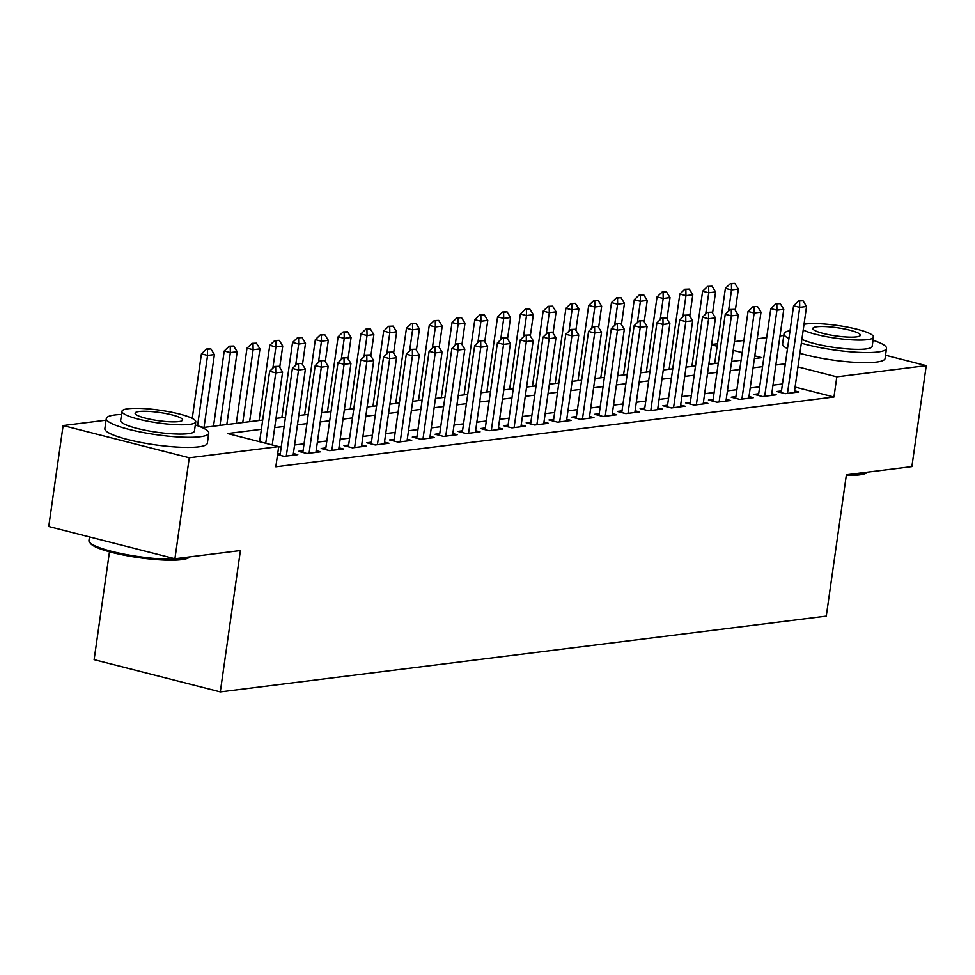 <?xml version="1.0" encoding="UTF-8"?>
<svg xmlns="http://www.w3.org/2000/svg" width="975" height="975" viewBox="0 0 975 975"><rect width="100%" height="100%" fill="white"/><g stroke="black" fill="none" stroke-linecap="round" stroke-linejoin="round"><path stroke-width="1.46" d="M109.48 551.765L94.124 659.661L220.301 691.884L826.276 616.127L846.385 474.776L911.881 466.598L926.25 365.637L836.83 376.813L797.964 366.893M220.301 691.884L240.411 550.546L174.915 558.736L48.75 526.512L63.119 425.551L106.068 420.188M711.652 344.467L717.515 343.736M734.431 341.616L743.901 340.433M757.209 338.776L766.691 337.582M780 335.924L783.803 335.449M781.475 390.926L776.795 391.511L785.314 393.681L798.988 391.974L794.552 390.841M758.684 393.766L754.016 394.351L762.535 396.533L776.21 394.826L771.773 393.693M735.906 396.618L731.238 397.203L739.757 399.384L753.431 397.666L748.995 396.533M713.127 399.47L708.447 400.055L716.978 402.224L730.641 400.518L726.217 399.384M690.349 402.309L685.669 402.894L694.2 405.076L707.862 403.37L703.426 402.236M667.57 405.161L662.89 405.746L671.409 407.928L685.084 406.209L680.648 405.088M644.78 408.013L640.112 408.598L648.631 410.768L662.305 409.061L657.869 407.928M622.001 410.853L617.321 411.438L625.852 413.619L639.515 411.913L635.091 410.78M599.223 413.705L594.543 414.29L603.074 416.471L616.736 414.765L612.312 413.632M576.444 416.557L571.764 417.142L580.296 419.311L593.958 417.605L589.522 416.471M553.666 419.408L548.986 419.993L557.505 422.163L571.179 420.457L566.743 419.323M530.875 422.248L526.207 422.833L534.727 425.015L548.401 423.308L543.965 422.175M508.097 425.1L503.417 425.685L511.948 427.867L525.61 426.148L521.186 425.015M485.318 427.952L480.638 428.537L489.17 430.706L502.832 429L498.408 427.867M462.54 430.792L457.86 431.377L466.379 433.558L480.053 431.852L475.617 430.718M439.762 433.643L435.082 434.228L443.601 436.41L457.275 434.692L452.839 433.57M416.971 436.495L412.303 437.08L420.822 439.25L434.497 437.543L430.06 436.41M394.192 439.335L389.513 439.92L398.044 442.102L411.706 440.395L407.282 439.262M371.414 442.187L366.734 442.772L375.265 444.953L388.928 443.247L384.503 442.114M348.636 445.039L343.956 445.624L352.475 447.805L366.149 446.087L361.713 444.953M325.845 447.891L321.177 448.476L329.696 450.645L343.371 448.939L338.934 447.805M303.067 450.73L298.399 451.315L306.918 453.497L320.592 451.791L316.156 450.657M277.546 454.667L284.139 456.349L297.802 454.63L293.377 453.509M261.373 429.305L227.553 433.534L278.704 446.599L275.827 466.793L833.966 397.008L795.088 387.075M782.462 383.992L772.992 385.174M759.671 386.831L750.202 388.013M736.893 389.683L727.423 390.865M714.114 392.535L704.645 393.717M691.336 395.375L681.866 396.569M668.557 398.227L659.088 399.409M645.767 401.078L636.297 402.261M622.988 403.93L613.519 405.112M600.21 406.77L590.74 407.952M577.432 409.622L567.962 410.804M554.653 412.474L545.171 413.656M531.862 415.313L522.393 416.496M509.084 418.165L499.614 419.347M486.306 421.017L476.836 422.199M463.527 423.857L454.058 425.051M440.737 426.709L431.267 427.891M417.958 429.561L408.488 430.743M395.18 432.413L385.71 433.595M372.401 435.252L362.932 436.434M349.623 438.104L340.153 439.286M326.832 440.956L317.362 442.138M304.054 443.796L294.584 444.99M281.275 446.648L278.643 446.977M280.288 453.582L277.656 453.911M174.915 558.736L189.284 457.775L63.119 425.551M885.544 355.241L926.25 365.637M833.966 397.008L836.83 376.813M278.704 446.599L189.284 457.775M785.326 363.797L775.856 364.979M762.547 366.649L753.078 367.831M739.769 369.488L730.299 370.671M716.991 372.34L707.521 373.523M694.212 375.192L684.743 376.374M671.422 378.032L661.952 379.226M648.643 380.884L639.173 382.066M625.865 383.736L616.395 384.918M603.086 386.575L593.617 387.77M580.308 389.427L570.826 390.609M557.517 392.279L548.048 393.461M534.739 395.131L525.269 396.313M511.96 397.971L502.491 399.153M489.182 400.822L479.712 402.005M466.391 403.674L456.922 404.857M443.613 406.514L434.143 407.708M420.834 409.366L411.365 410.548M398.056 412.218L388.586 413.4M375.278 415.07L365.808 416.252M352.487 417.909L343.017 419.092M329.708 420.761L320.239 421.943M306.93 423.613L297.46 424.795M284.152 426.453L274.682 427.635M754.394 358.581L761.816 357.654L754.784 355.863M742.17 352.633L733.188 350.342M717.149 346.247L711.604 344.833M198.754 426.173L203.678 427.44L262.689 420.054M275.998 418.397L285.468 417.215M298.777 415.545L308.246 414.363M321.555 412.693L331.025 411.511M344.333 409.853L353.803 408.671M367.124 407.002L376.594 405.819M389.903 404.15L399.372 402.967M412.681 401.31L422.151 400.128M435.459 398.458L444.929 397.276M458.238 395.606L467.707 394.424M481.028 392.767L490.498 391.572M503.807 389.915L513.277 388.732M526.585 387.063L536.055 385.881M549.364 384.211L558.833 383.029M572.142 381.371L581.624 380.189M594.933 378.519L604.403 377.337M617.711 375.668L627.181 374.485M640.49 372.828L649.959 371.633M663.268 369.976L672.738 368.794M686.047 367.124L695.528 365.942M708.837 364.284L718.307 363.09M731.616 361.433L741.085 360.25M279.082 366.308L274.633 366.466L279.082 366.308L282.604 371.999L272.22 444.941M265.736 443.284L275.767 372.852L269.624 371.28L274.633 366.466M259.606 441.724L269.624 371.28M282.604 371.999L275.767 372.852L275.657 366.734M204.031 427.391L214.402 354.571L207.565 355.436L197.559 425.746M207.468 349.318L210.88 348.892L206.444 349.05L207.468 349.318L207.565 355.436L201.423 353.864L192.246 418.397M214.402 354.571L210.88 348.892M206.444 349.05L201.423 353.864M189.979 556.847L189.04 557.529A50.517 8.702 -171.9 0 1 181.618 559.638A50.517 8.702 -171.9 0 1 129.151 556.103A50.517 8.702 -171.9 0 1 90.553 543.514L89.505 542.173A51.76 8.921 8.1 0 0 129.053 555.055A51.76 8.921 8.1 0 0 182.812 558.687A51.76 8.921 8.1 0 0 189.893 556.859M89.456 536.908L88.944 540.516A51.76 8.921 8.1 0 0 89.505 542.173M121.522 414.46A51.76 8.921 8.1 0 0 114.916 414.96A51.76 8.921 8.1 0 0 106.299 418.555A51.76 8.921 8.1 0 0 142.058 432.303A51.76 8.921 8.1 0 0 200.168 436.739A51.76 8.921 8.1 0 0 208.784 433.144A51.76 8.921 8.1 0 0 195.305 424.966M106.299 418.555L104.861 428.647A51.76 8.921 8.1 0 0 140.619 442.394A51.76 8.921 8.1 0 0 198.729 446.83A51.76 8.921 8.1 0 0 207.346 443.235L208.784 433.144M195.756 421.809L194.439 431.096A37.269 6.423 -171.9 0 1 188.224 433.68A37.269 6.423 -171.9 0 1 146.396 430.487A37.269 6.423 -171.9 0 1 120.644 420.591L121.96 411.304A37.269 6.423 8.1 0 0 147.713 421.2A37.269 6.423 8.1 0 0 189.552 424.393A37.269 6.423 8.1 0 0 195.756 421.809A37.269 6.423 8.1 0 0 170.003 411.913A37.269 6.423 8.1 0 0 128.176 408.72A37.269 6.423 8.1 0 0 121.96 411.304M178.644 421.614A24.022 4.144 8.1 0 0 182.642 419.945A24.022 4.144 8.1 0 0 166.043 413.571A24.022 4.144 8.1 0 0 139.084 411.511A24.022 4.144 8.1 0 0 135.086 413.181A24.022 4.144 8.1 0 0 151.686 419.555A24.022 4.144 8.1 0 0 178.644 421.614M867.713 472.119L866.775 472.79A50.517 8.702 -171.9 0 1 859.353 474.898A50.517 8.702 -171.9 0 1 846.288 475.434M848.494 474.52A51.76 8.921 8.1 0 0 860.547 473.96A51.76 8.921 8.1 0 0 867.628 472.119M790.055 330.622A51.76 8.921 8.1 0 0 784.034 333.816A51.76 8.921 8.1 0 0 788.921 338.557M801.34 343.176A51.76 8.921 8.1 0 0 877.902 351.999A51.76 8.921 8.1 0 0 886.519 348.404A51.76 8.921 8.1 0 0 873.039 340.238M784.034 333.816L782.596 343.919A51.76 8.921 8.1 0 0 787.483 348.66M799.902 353.279A51.76 8.921 8.1 0 0 876.464 362.091A51.76 8.921 8.1 0 0 885.081 358.495L886.519 348.404M803.217 329.989A37.269 6.423 8.1 0 0 833.869 337.911A37.269 6.423 8.1 0 0 867.287 339.666A37.269 6.423 8.1 0 0 873.49 337.07L872.174 346.357A37.269 6.423 -171.9 0 1 865.971 348.952A37.269 6.423 -171.9 0 1 832.54 347.197A37.269 6.423 -171.9 0 1 801.901 339.276M873.49 337.07A37.269 6.423 8.1 0 0 847.738 327.173A37.269 6.423 8.1 0 0 805.911 323.98A37.269 6.423 8.1 0 0 804.034 324.273M856.379 336.875A24.022 4.144 8.1 0 0 860.377 335.205A24.022 4.144 8.1 0 0 843.777 328.831A24.022 4.144 8.1 0 0 816.818 326.771A24.022 4.144 8.1 0 0 812.821 328.441A24.022 4.144 8.1 0 0 829.42 334.815A24.022 4.144 8.1 0 0 856.379 336.875M301.86 363.456L297.424 363.626L301.86 363.456L305.382 369.147L293.134 455.215M286.297 456.081L298.545 370L292.402 368.428L297.424 363.626M280.044 455.301L292.402 368.428M305.382 369.147L298.545 370L298.447 363.882M324.638 360.604L320.202 360.774L324.638 360.604L328.161 366.295L315.912 452.376M309.075 453.229L321.323 367.148L315.193 365.588L320.202 360.774M302.823 452.449L315.193 365.588M328.161 366.295L321.323 367.148L321.226 361.03M347.417 357.764L342.981 357.923L347.417 357.764L350.939 363.456L338.691 449.524M331.853 450.377L344.102 364.309L337.972 362.737L342.981 357.923M325.601 449.597L337.972 362.737M350.939 363.456L344.102 364.309L344.004 358.191M370.207 354.912L365.759 355.083L370.207 354.912L373.717 360.604L361.469 446.672M354.632 447.525L366.893 361.457L360.75 359.885L365.759 355.083M348.392 446.757L360.75 359.885M373.717 360.604L366.893 361.457L366.783 355.339M226.822 424.539L237.181 351.731L230.344 352.584L219.984 425.393M230.246 346.466L233.659 346.04L229.223 346.198L230.246 346.466L230.344 352.584L224.213 351.012L213.513 426.209M237.181 351.731L233.659 346.04M229.223 346.198L224.213 351.012M249.6 421.7L259.959 348.879L253.122 349.732L242.763 422.553M253.025 343.614L256.449 343.188L252.001 343.358L253.025 343.614L253.122 349.732L246.992 348.16L236.291 423.357M259.959 348.879L256.449 343.188M252.001 343.358L246.992 348.16M279.715 367.331L282.738 346.028L275.913 346.881L272.878 368.16M275.803 340.775L279.228 340.336L274.779 340.507L275.803 340.775L275.913 346.881L269.77 345.321L259.07 420.518M282.738 346.028L279.228 340.336M274.779 340.507L269.77 345.321M302.494 364.479L305.528 343.188L298.691 344.041L295.657 365.308M298.594 337.923L302.006 337.496L297.57 337.655L298.594 337.923L298.691 344.041L292.549 342.469L281.848 417.666M305.528 343.188L302.006 337.496M297.57 337.655L292.549 342.469M392.986 352.06L388.55 352.231L392.986 352.06L396.508 357.752L384.247 443.832M377.423 444.685L389.671 358.605L383.528 357.045L388.55 352.231M371.17 443.905L383.528 357.045M396.508 357.752L389.671 358.605L389.561 352.487M325.272 361.628L328.307 340.336L321.47 341.189L318.447 362.456M321.372 335.071L324.785 334.644L320.348 334.815L321.372 335.071L321.47 341.189L315.339 339.617L304.627 414.814M328.307 340.336L324.785 334.644M320.348 334.815L315.339 339.617M415.764 349.221L411.328 349.379L415.764 349.221L419.287 354.9L407.038 440.98M400.201 441.833L412.449 355.765L406.307 354.193L411.328 349.379M393.949 441.053L406.307 354.193M419.287 354.9L412.449 355.765L412.352 349.647M348.051 358.788L351.085 337.484L344.248 338.337L341.226 359.617M344.151 332.219L347.563 331.793L343.127 331.963L344.151 332.219L344.248 338.337L338.118 336.777L327.417 411.962M351.085 337.484L347.563 331.793M343.127 331.963L338.118 336.777M438.543 346.369L434.107 346.527L438.543 346.369L442.065 352.06L429.817 438.128M422.979 438.982L435.228 352.913L429.097 351.341L434.107 346.527M416.727 438.214L429.097 351.341M442.065 352.06L435.228 352.913L435.13 346.795M370.841 355.936L373.864 334.632L367.039 335.497L364.004 356.765M366.929 329.379L370.354 328.953L365.905 329.111L366.929 329.379L367.039 335.497L360.896 333.925L350.196 409.122M373.864 334.632L370.354 328.953M365.905 329.111L360.896 333.925M461.333 343.517L456.885 343.688L461.333 343.517L464.843 349.208L452.595 435.277M445.758 436.142L458.006 350.062L451.876 348.489L456.885 343.688M439.506 435.362L451.876 348.489M464.843 349.208L458.006 350.062L457.909 343.943M393.62 353.084L396.654 331.793L389.817 332.646L386.783 353.913M389.707 326.528L393.132 326.101L388.684 326.272L389.707 326.528L389.817 332.646L383.675 331.073L372.974 406.27M396.654 331.793L393.132 326.101M388.684 326.272L383.675 331.073M484.112 340.665L479.663 340.836L484.112 340.665L487.622 346.357L475.373 432.437M468.548 433.29L480.797 347.21L474.654 345.65L479.663 340.836M462.296 432.51L474.654 345.65M487.622 346.357L480.797 347.21L480.687 341.104M416.398 350.244L419.433 328.941L412.596 329.794L409.573 351.073M412.498 323.676L415.911 323.249L411.474 323.42L412.498 323.676L412.596 329.794L406.453 328.234L395.753 403.418M419.433 328.941L415.911 323.249M411.474 323.42L406.453 328.234M506.89 337.825L502.454 337.984L506.89 337.825L510.413 343.517L498.164 429.585M491.327 430.438L503.575 344.37L497.433 342.798L502.454 337.984M485.075 429.67L497.433 342.798M510.413 343.517L503.575 344.37L503.478 338.252M439.177 347.393L442.211 326.089L435.374 326.942L432.352 348.221M435.277 320.836L438.689 320.409L434.253 320.568L435.277 320.836L435.374 326.942L429.244 325.382L418.531 400.579M442.211 326.089L438.689 320.409M434.253 320.568L429.244 325.382M529.669 334.973L525.232 335.144L529.669 334.973L533.191 340.665L520.942 426.733M514.105 427.586L526.354 341.518L520.211 339.946L525.232 335.144M507.853 426.818L520.211 339.946M533.191 340.665L526.354 341.518L526.256 335.4M461.955 344.541L464.99 323.249L458.153 324.102L455.13 345.369M458.055 317.984L461.467 317.558L457.031 317.716L458.055 317.984L458.153 324.102L452.022 322.53L441.322 397.727M464.99 323.249L461.467 317.558M457.031 317.716L452.022 322.53M552.447 332.122L548.011 332.292L552.447 332.122L555.969 337.813L543.721 423.893M536.884 424.747L549.132 338.666L543.002 337.106L548.011 332.292M530.632 423.967L543.002 337.106M555.969 337.813L549.132 338.666L549.035 332.548M484.746 341.689L487.768 320.397L480.943 321.25L477.908 342.518M480.833 315.132L484.258 314.706L479.81 314.876L480.833 315.132L480.943 321.25L474.801 319.678L464.1 394.875M487.768 320.397L484.258 314.706M479.81 314.876L474.801 319.678M575.238 329.282L570.789 329.44L575.238 329.282L578.748 334.961L566.499 421.042M559.662 421.895L571.923 335.827L565.78 334.254L570.789 329.44M553.422 421.115L565.78 334.254M578.748 334.961L571.923 335.827L571.813 329.708M507.524 338.849L510.559 317.545L503.722 318.398L500.687 339.678M503.612 312.28L507.037 311.854L502.6 312.024L503.612 312.28L503.722 318.398L497.579 316.838L486.878 392.023M510.559 317.545L507.037 311.854M502.6 312.024L497.579 316.838M598.016 326.43L593.568 326.601L598.016 326.43L601.526 332.122L589.278 418.19M582.453 419.043L594.701 332.975L588.559 331.403L593.568 326.601M576.201 418.275L588.559 331.403M601.526 332.122L594.701 332.975L594.592 326.857M530.303 335.997L533.337 314.706L526.5 315.559L523.477 336.826M526.403 309.441L529.815 309.014L525.379 309.173L526.403 309.441L526.5 315.559L520.357 313.987L509.657 389.183M533.337 314.706L529.815 309.014M525.379 309.173L520.357 313.987M620.795 323.578L616.358 323.749L620.795 323.578L624.317 329.27L612.068 415.35M605.231 416.203L617.48 330.123L611.337 328.563L616.358 323.749M598.979 415.423L611.337 328.563M624.317 329.27L617.48 330.123L617.382 324.005M553.081 333.145L556.116 311.854L549.278 312.707L546.256 333.974M549.181 306.589L552.593 306.162L548.157 306.333L549.181 306.589L549.278 312.707L543.148 311.135L532.447 386.332M556.116 311.854L552.593 306.162M548.157 306.333L543.148 311.135M643.573 320.738L639.137 320.897L643.573 320.738L647.095 326.418L634.847 412.498M628.01 413.351L640.258 327.271L634.128 325.711L639.137 320.897M621.758 412.571L634.128 325.711M647.095 326.418L640.258 327.271L640.161 321.165M575.859 330.306L578.894 309.002L572.057 309.855L569.034 331.134M571.959 303.737L575.372 303.31L570.936 303.481L571.959 303.737L572.057 309.855L565.927 308.295L555.226 383.48M578.894 309.002L575.372 303.31M570.936 303.481L565.927 308.295M666.352 317.887L661.915 318.045L666.352 317.887L669.874 323.578L657.625 409.646M650.788 410.499L663.037 324.431L656.906 322.859L661.915 318.045M644.536 409.732L656.906 322.859M669.874 323.578L663.037 324.431L662.939 318.313M598.65 327.454L601.673 306.15L594.847 307.015L591.813 328.283M594.738 300.897L598.163 300.471L593.714 300.629L594.738 300.897L594.847 307.015L588.705 305.443L578.004 380.64M601.673 306.15L598.163 300.471M593.714 300.629L588.705 305.443M689.142 315.035L684.694 315.205L689.142 315.035L692.652 320.726L680.404 406.794M673.567 407.66L685.827 321.579L679.685 320.007L684.694 315.205M667.327 406.88L679.685 320.007M692.652 320.726L685.827 321.579L685.717 315.461M621.428 324.602L624.463 303.31L617.626 304.163L614.591 325.431M617.528 298.045L620.941 297.619L616.505 297.789L617.528 298.045L617.626 304.163L611.483 302.591L600.783 377.788M624.463 303.31L620.941 297.619M616.505 297.789L611.483 302.591M711.921 312.183L707.484 312.353L711.921 312.183L715.443 317.874L703.182 403.955M696.357 404.808L708.606 318.727L702.463 317.168L707.484 312.353M690.105 404.028L702.463 317.168M715.443 317.874L708.606 318.727L708.496 312.609M644.207 321.762L647.242 300.458L640.404 301.312L637.382 322.591M640.307 295.193L643.719 294.767L639.283 294.938L640.307 295.193L640.404 301.312L634.262 299.739L623.561 374.936M647.242 300.458L643.719 294.767M639.283 294.938L634.262 299.739M734.699 309.343L730.263 309.502L734.699 309.343L738.221 315.035L725.973 401.103M719.136 401.956L731.384 315.888L725.242 314.316L730.263 309.502M712.883 401.176L725.242 314.316M738.221 315.035L731.384 315.888L731.287 309.77M666.985 318.91L670.02 297.607L663.183 298.46L660.16 319.739M663.085 292.354L666.498 291.915L662.062 292.086L663.085 292.354L663.183 298.46L657.053 296.9L646.352 372.097M670.02 297.607L666.498 291.915M662.062 292.086L657.053 296.9M757.477 306.491L753.041 306.662L757.477 306.491L761 312.183L748.751 398.251M741.914 399.104L754.162 313.036L748.032 311.464L753.041 306.662M735.662 398.336L748.032 311.464M761 312.183L754.162 313.036L754.065 306.918M689.776 316.058L692.798 294.767L685.961 295.62L682.939 316.887M685.864 289.502L689.288 289.075L684.84 289.234L685.864 289.502L685.961 295.62L679.831 294.048L669.13 369.245M692.798 294.767L689.288 289.075M684.84 289.234L679.831 294.048M780.256 303.639L775.82 303.81L780.256 303.639L783.778 309.331L771.53 395.411M764.693 396.264L776.941 310.184L770.811 308.624L775.82 303.81M758.44 395.484L770.811 308.624M783.778 309.331L776.941 310.184L776.843 304.066M712.554 313.207L715.577 291.915L708.752 292.768L705.717 314.035M708.642 286.65L712.067 286.223L707.618 286.394L708.642 286.65L708.752 292.768L702.609 291.196L691.909 366.393M715.577 291.915L712.067 286.223M707.618 286.394L702.609 291.196M803.047 300.8L798.598 300.958L803.047 300.8L806.557 306.479L794.308 392.559M787.471 393.413L799.732 307.344L793.589 305.772L798.598 300.958M781.231 392.633L793.589 305.772M806.557 306.479L799.732 307.344L799.622 301.226M735.333 310.367L738.368 289.063L731.53 289.916L728.508 311.196M731.433 283.798L734.845 283.372L730.409 283.542L731.433 283.798L731.53 289.916L725.388 288.356L714.687 363.541M738.368 289.063L734.845 283.372M730.409 283.542L725.388 288.356"/></g></svg>
